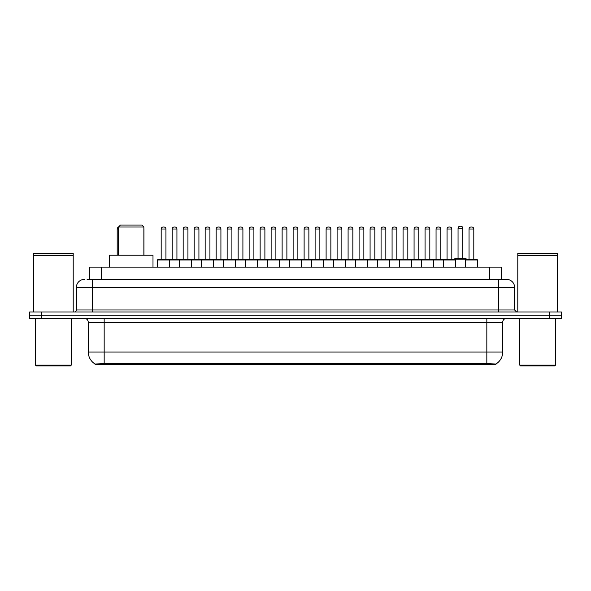 <?xml version="1.0" encoding="UTF-8"?>
<svg xmlns="http://www.w3.org/2000/svg" width="591" height="591" viewBox="0 0 591 591"><rect width="100%" height="100%" fill="white"/><g stroke="black" fill="none" stroke-linecap="round" stroke-linejoin="round"><path stroke-width="0.89" d="M89.492 279.425L89.492 267.117L501.508 267.117L501.508 279.425M495.952 364.366L95.048 364.366L95.048 363.982M88.295 352.066L104.171 352.066L104.171 322.294L88.295 322.294L88.295 352.066A13.896 13.896 0 0 0 95.092 364.004L105.759 363.598L485.241 363.598L495.908 364.004A13.896 13.896 0 0 0 502.705 352.066L502.705 322.294A3.967 3.967 0 0 1 506.672 318.327M561.45 318.327L561.45 315.151L29.55 315.151L29.55 318.327L41.459 318.327L41.459 315.151L29.55 315.151L29.55 311.974L41.459 311.974L41.459 315.151L561.45 315.151L561.45 318.327L41.459 318.327M87.291 279.425L506.553 279.425M87.106 279.425L92.27 279.425L92.27 287.366L76.387 287.366L76.387 309.987A1.987 1.987 0 0 1 74.407 311.974M84.328 279.425A7.942 7.942 0 0 0 76.387 287.366M506.672 279.425A7.942 7.942 0 0 1 514.613 287.366L514.613 309.987L516.593 311.974M561.45 311.974L561.45 315.151L561.45 311.974L41.459 311.974M70.432 365.955L36.295 365.955L35.504 365.164L71.23 365.164L70.432 365.955M35.504 318.327L35.504 365.164M71.23 318.327L71.23 365.164M33.517 255.408L73.21 255.408L33.517 255.408L33.517 311.974M73.21 255.408L73.21 311.974M73.018 255.209L33.717 255.209M73.21 255.009L73.21 253.229L33.517 253.229L33.517 255.009M554.705 365.955L520.568 365.955L519.77 365.164L555.496 365.164L554.705 365.955M519.77 318.327L519.77 365.164M555.496 318.327L555.496 365.164M517.79 255.408L557.483 255.408L517.79 255.408L517.79 311.974M557.483 255.408L557.483 311.974M557.283 255.209L517.982 255.209M557.483 255.009L557.483 253.229L517.79 253.229L517.79 255.009M443.479 267.117L443.479 259.974A0.399 0.399 0 0 1 443.878 259.575L454.989 259.575A0.399 0.399 0 0 1 455.388 259.974L157.605 259.974A0.399 0.399 0 0 1 157.996 259.575L235.085 259.575A0.399 0.399 0 0 1 235.484 259.974L235.484 267.117M169.514 267.117L169.514 259.974A0.399 0.399 0 0 0 169.115 259.575L157.996 259.575M161.173 229.013L161.173 259.183L165.938 259.183L165.938 229.013L161.173 229.013A1.987 1.987 0 0 1 163.16 227.025L163.951 227.025A1.987 1.987 0 0 1 165.938 229.013L165.938 259.183A0.399 0.399 0 0 0 166.337 259.575M161.173 259.183A0.399 0.399 0 0 1 160.782 259.575M163.951 227.025L163.16 227.025M157.605 259.974L157.605 267.117L157.605 259.974M179.59 267.117L179.59 259.974A0.399 0.399 0 0 1 179.989 259.575L191.107 259.575A0.399 0.399 0 0 1 191.499 259.974L191.499 267.117M183.166 229.013L183.166 259.183L187.931 259.183L187.931 229.013L183.166 229.013A1.987 1.987 0 0 1 185.153 227.025L185.943 227.025A1.987 1.987 0 0 1 187.931 229.013L187.931 259.183A0.399 0.399 0 0 0 188.33 259.575M183.166 259.183A0.399 0.399 0 0 1 182.767 259.575M185.943 227.025L185.153 227.025M201.583 267.117L201.583 259.974A0.399 0.399 0 0 1 201.982 259.575L213.092 259.575A0.399 0.399 0 0 1 213.491 259.974L213.491 267.117M204.759 259.575A0.399 0.399 0 0 0 205.158 259.183L205.158 229.013L205.158 259.183L209.923 259.183L209.923 229.013L205.158 229.013A1.987 1.987 0 0 1 207.138 227.025L207.936 227.025A1.987 1.987 0 0 1 209.923 229.013L209.923 259.183A0.399 0.399 0 0 0 210.315 259.575M207.936 227.025L207.138 227.025M223.575 267.117L223.575 259.974A0.399 0.399 0 0 1 223.974 259.575L235.085 259.575M227.143 229.013L227.143 259.183L231.908 259.183L231.908 229.013L227.143 229.013A1.987 1.987 0 0 1 229.131 227.025L229.929 227.025A1.987 1.987 0 0 1 231.908 229.013L231.908 259.183A0.399 0.399 0 0 0 232.307 259.575M227.143 259.183A0.399 0.399 0 0 1 226.752 259.575M229.929 227.025L229.131 227.025M245.568 267.117L245.568 259.974A0.399 0.399 0 0 1 245.959 259.575L257.078 259.575A0.399 0.399 0 0 1 257.477 259.974L257.477 267.117M253.901 229.013L249.136 229.013A1.987 1.987 0 0 1 251.123 227.025L251.914 227.025A1.987 1.987 0 0 1 253.901 229.013L253.901 259.183A0.399 0.399 0 0 0 254.3 259.575M249.136 229.013L249.136 259.183A0.399 0.399 0 0 1 248.737 259.575M251.914 227.025L251.123 227.025M267.553 267.117L267.553 259.974A0.399 0.399 0 0 1 267.952 259.575L345.041 259.575A0.399 0.399 0 0 1 345.432 259.974L345.432 267.117M279.462 267.117L279.462 259.974A0.399 0.399 0 0 0 279.07 259.575L256.959 259.575M271.129 229.013L271.129 259.183L275.894 259.183L275.894 229.013L271.129 229.013A1.987 1.987 0 0 1 273.116 227.025L273.906 227.025A1.987 1.987 0 0 1 275.894 229.013L275.894 259.183A0.399 0.399 0 0 0 276.285 259.575M271.129 259.183A0.399 0.399 0 0 1 270.73 259.575M273.906 227.025L273.116 227.025M289.546 267.117L289.546 259.974A0.399 0.399 0 0 1 289.945 259.575L301.055 259.575A0.399 0.399 0 0 1 301.454 259.974L301.454 267.117M293.121 229.013L293.121 259.183L297.879 259.183L297.879 229.013L293.121 229.013A1.987 1.987 0 0 1 295.101 227.025L295.899 227.025A1.987 1.987 0 0 1 297.879 229.013L297.879 259.183A0.399 0.399 0 0 0 298.278 259.575M293.121 259.183A0.399 0.399 0 0 1 292.722 259.575M311.538 267.117L311.538 259.974A0.399 0.399 0 0 1 311.93 259.575L323.048 259.575A0.399 0.399 0 0 1 323.447 259.974L323.447 267.117M314.715 259.575A0.399 0.399 0 0 0 315.106 259.183L315.106 229.013L315.106 259.183L319.871 259.183L319.871 229.013L315.106 229.013A1.987 1.987 0 0 1 317.094 227.025L317.884 227.025A1.987 1.987 0 0 1 319.871 229.013L319.871 259.183A0.399 0.399 0 0 0 320.27 259.575M317.884 227.025L317.094 227.025M333.523 267.117L333.523 259.974A0.399 0.399 0 0 1 333.922 259.575L345.041 259.575M336.7 259.575A0.399 0.399 0 0 0 337.099 259.183L337.099 229.013L337.099 259.183L341.864 259.183L341.864 229.013L337.099 229.013A1.987 1.987 0 0 1 339.086 227.025L339.877 227.025A1.987 1.987 0 0 1 341.864 229.013L341.864 259.183A0.399 0.399 0 0 0 342.263 259.575M355.516 267.117L355.516 259.974A0.399 0.399 0 0 1 355.915 259.575L367.026 259.575A0.399 0.399 0 0 1 367.425 259.974L367.425 267.117M358.693 259.575A0.399 0.399 0 0 0 359.092 259.183L359.092 229.013L359.092 259.183L363.857 259.183L363.857 229.013L359.092 229.013A1.987 1.987 0 0 1 361.071 227.025L361.869 227.025A1.987 1.987 0 0 1 363.857 229.013L363.857 259.183A0.399 0.399 0 0 0 364.248 259.575M361.869 227.025L361.071 227.025M377.509 267.117L377.509 259.974A0.399 0.399 0 0 1 377.908 259.575L400.011 259.575M389.417 267.117L389.417 259.974A0.399 0.399 0 0 0 389.018 259.575L366.908 259.575M385.842 229.013L381.077 229.013A1.987 1.987 0 0 1 383.064 227.025L383.862 227.025A1.987 1.987 0 0 1 385.842 229.013L385.842 259.183A0.399 0.399 0 0 0 386.241 259.575M385.842 259.183L381.077 259.183L381.077 229.013L381.077 259.183A0.399 0.399 0 0 1 380.685 259.575M383.862 227.025L383.064 227.025M399.501 267.117L399.501 259.974A0.399 0.399 0 0 1 399.893 259.575L411.011 259.575A0.399 0.399 0 0 1 411.41 259.974L411.41 267.117M403.069 229.013L403.069 259.183L407.834 259.183L407.834 229.013L403.069 229.013A1.987 1.987 0 0 1 405.057 227.025L405.847 227.025A1.987 1.987 0 0 1 407.834 229.013L407.834 259.183A0.399 0.399 0 0 0 408.233 259.575M403.069 259.183A0.399 0.399 0 0 1 402.67 259.575M405.847 227.025L405.057 227.025M421.486 267.117L421.486 259.974A0.399 0.399 0 0 1 421.885 259.575L433.004 259.575A0.399 0.399 0 0 1 433.395 259.974L433.395 267.117M429.827 229.013L425.062 229.013A1.987 1.987 0 0 1 427.049 227.025L427.84 227.025A1.987 1.987 0 0 1 429.827 229.013L429.827 259.183A0.399 0.399 0 0 0 430.218 259.575M425.062 229.013L425.062 259.183A0.399 0.399 0 0 1 424.663 259.575M427.84 227.025L427.049 227.025M451.812 229.013L447.055 229.013A1.987 1.987 0 0 1 449.034 227.025L449.832 227.025A1.987 1.987 0 0 1 451.812 229.013L451.812 259.183A0.399 0.399 0 0 0 452.211 259.575M447.055 229.013L447.055 259.183A0.399 0.399 0 0 1 446.656 259.575M449.832 227.025L449.034 227.025M455.388 259.974L455.388 267.117M465.472 259.974A0.399 0.399 0 0 1 465.863 259.575L476.981 259.575A0.399 0.399 0 0 1 477.38 259.974L477.38 267.117L477.38 259.974L465.472 259.974L465.472 267.117M469.04 229.013L469.04 259.183L473.805 259.183L473.805 229.013L469.04 229.013A1.987 1.987 0 0 1 471.027 227.025L471.817 227.025A1.987 1.987 0 0 1 473.805 229.013L473.805 259.183A0.399 0.399 0 0 0 474.204 259.575M469.04 259.183A0.399 0.399 0 0 1 468.648 259.575M471.817 227.025L471.027 227.025M172.173 229.013A1.987 1.987 0 0 1 174.153 227.025L174.951 227.025A1.987 1.987 0 0 1 176.931 229.013L172.173 229.013L172.173 259.183A0.399 0.399 0 0 1 171.774 259.575M176.931 229.013L176.931 259.183A0.399 0.399 0 0 0 177.33 259.575M194.158 229.013A1.987 1.987 0 0 1 196.146 227.025L196.943 227.025A1.987 1.987 0 0 1 198.923 229.013L194.158 229.013L194.158 259.183A0.399 0.399 0 0 1 193.767 259.575M198.923 229.013L198.923 259.183A0.399 0.399 0 0 0 199.322 259.575M196.943 227.025L196.146 227.025M216.151 229.013A1.987 1.987 0 0 1 218.138 227.025L218.929 227.025A1.987 1.987 0 0 1 220.916 229.013L216.151 229.013L216.151 259.183A0.399 0.399 0 0 1 215.752 259.575M220.916 229.013L220.916 259.183A0.399 0.399 0 0 0 221.315 259.575M234.967 259.575L246.078 259.575M238.143 229.013A1.987 1.987 0 0 1 240.123 227.025L240.921 227.025A1.987 1.987 0 0 1 242.908 229.013L238.143 229.013L238.143 259.183A0.399 0.399 0 0 1 237.745 259.575M242.908 229.013L242.908 259.183A0.399 0.399 0 0 0 243.3 259.575M260.136 229.013A1.987 1.987 0 0 1 262.116 227.025L262.914 227.025A1.987 1.987 0 0 1 264.894 229.013L260.136 229.013L260.136 259.183A0.399 0.399 0 0 1 259.737 259.575M264.894 229.013L264.894 259.183A0.399 0.399 0 0 0 265.293 259.575M282.121 229.013A1.987 1.987 0 0 1 284.108 227.025L284.899 227.025A1.987 1.987 0 0 1 286.886 229.013L282.121 229.013L282.121 259.183A0.399 0.399 0 0 1 281.73 259.575M286.886 229.013L286.886 259.183A0.399 0.399 0 0 0 287.285 259.575M304.114 229.013A1.987 1.987 0 0 1 306.101 227.025L306.892 227.025A1.987 1.987 0 0 1 308.879 229.013L304.114 229.013L304.114 259.183A0.399 0.399 0 0 1 303.715 259.575M308.879 229.013L308.879 259.183A0.399 0.399 0 0 0 309.27 259.575M326.106 229.013A1.987 1.987 0 0 1 328.086 227.025L328.884 227.025A1.987 1.987 0 0 1 330.864 229.013L326.106 229.013L326.106 259.183A0.399 0.399 0 0 1 325.707 259.575M330.864 229.013L330.864 259.183A0.399 0.399 0 0 0 331.263 259.575M344.922 259.575L367.026 259.575M348.092 229.013A1.987 1.987 0 0 1 350.079 227.025L350.877 227.025A1.987 1.987 0 0 1 352.857 229.013L348.092 229.013L348.092 259.183A0.399 0.399 0 0 1 347.7 259.575M352.857 229.013L352.857 259.183A0.399 0.399 0 0 0 353.255 259.575M370.084 229.013A1.987 1.987 0 0 1 372.071 227.025L372.862 227.025A1.987 1.987 0 0 1 374.849 229.013L370.084 229.013L370.084 259.183A0.399 0.399 0 0 1 369.685 259.575M374.849 229.013L374.849 259.183A0.399 0.399 0 0 0 375.248 259.575M392.077 229.013A1.987 1.987 0 0 1 394.057 227.025L394.854 227.025A1.987 1.987 0 0 1 396.842 229.013L392.077 229.013L392.077 259.183A0.399 0.399 0 0 1 391.678 259.575M396.842 229.013L396.842 259.183A0.399 0.399 0 0 0 397.233 259.575M399.893 259.575L433.004 259.575M414.069 229.013A1.987 1.987 0 0 1 416.049 227.025L416.847 227.025A1.987 1.987 0 0 1 418.827 229.013L414.069 229.013L414.069 259.183A0.399 0.399 0 0 1 413.67 259.575M418.827 229.013L418.827 259.183A0.399 0.399 0 0 0 419.226 259.575M432.878 259.575L443.996 259.575M436.055 229.013A1.987 1.987 0 0 1 438.042 227.025L438.832 227.025A1.987 1.987 0 0 1 440.82 229.013L436.055 229.013L436.055 259.183A0.399 0.399 0 0 1 435.663 259.575M440.82 229.013L440.82 259.183A0.399 0.399 0 0 0 441.218 259.575M438.832 227.025L438.042 227.025M476.981 259.575L466.38 259.575L466.38 259.183A0.399 0.399 0 0 0 465.989 258.784L454.871 258.784A0.399 0.399 0 0 0 454.472 259.183L454.472 259.575L443.878 259.575M458.047 228.222A1.987 1.987 0 0 1 460.034 226.235L460.825 226.235A1.987 1.987 0 0 1 462.812 228.222L458.047 228.222L458.047 258.385A0.399 0.399 0 0 1 457.648 258.784M462.812 228.222L462.812 258.385A0.399 0.399 0 0 0 463.204 258.784M118.466 229.013L117.195 229.013A1.987 1.987 0 0 1 118.466 227.158M117.195 229.013L117.195 255.209M143.945 255.209L143.945 229.013A1.987 1.987 0 0 0 143.872 228.458M245.959 259.575L257.078 259.575M295.101 227.025L295.899 227.025L295.101 227.025M339.086 227.025L339.877 227.025L339.086 227.025M118.466 227.025L143.872 227.025L141.884 225.045L120.446 225.045L118.466 227.025L118.466 255.209M143.872 227.025L143.872 255.209M152.995 267.117L152.995 255.209L109.335 255.209L109.335 267.117M485.241 364.366L485.241 363.598M105.759 364.366L105.759 363.598M101.401 279.425L101.401 267.117M489.599 279.425L489.599 267.117M486.829 318.327L486.829 322.294L104.171 322.294L104.171 318.327M502.705 322.294L486.829 322.294L486.829 352.066L502.705 352.066M486.829 363.679L486.829 352.066L104.171 352.066L104.171 363.679M549.541 318.327L549.541 311.974M92.27 311.974L92.27 309.987L514.613 309.987M76.387 309.987L92.27 309.987L92.27 287.366L498.73 287.366L498.73 311.974M514.613 287.366L498.73 287.366L498.73 279.425M249.136 259.183L253.901 259.183M425.062 259.183L429.827 259.183M447.055 259.183L451.812 259.183M172.173 259.183L176.931 259.183M194.158 259.183L198.923 259.183M216.151 259.183L220.916 259.183M238.143 259.183L242.908 259.183M260.136 259.183L264.894 259.183M282.121 259.183L286.886 259.183M304.114 259.183L308.879 259.183M326.106 259.183L330.864 259.183M348.092 259.183L352.857 259.183M370.084 259.183L374.849 259.183M392.077 259.183L396.842 259.183M414.069 259.183L418.827 259.183M436.055 259.183L440.82 259.183M466.38 259.183L454.472 259.183M458.047 258.385L462.812 258.385M88.295 322.294C88.059 319.886 86.737 318.556 84.328 318.327"/></g></svg>
